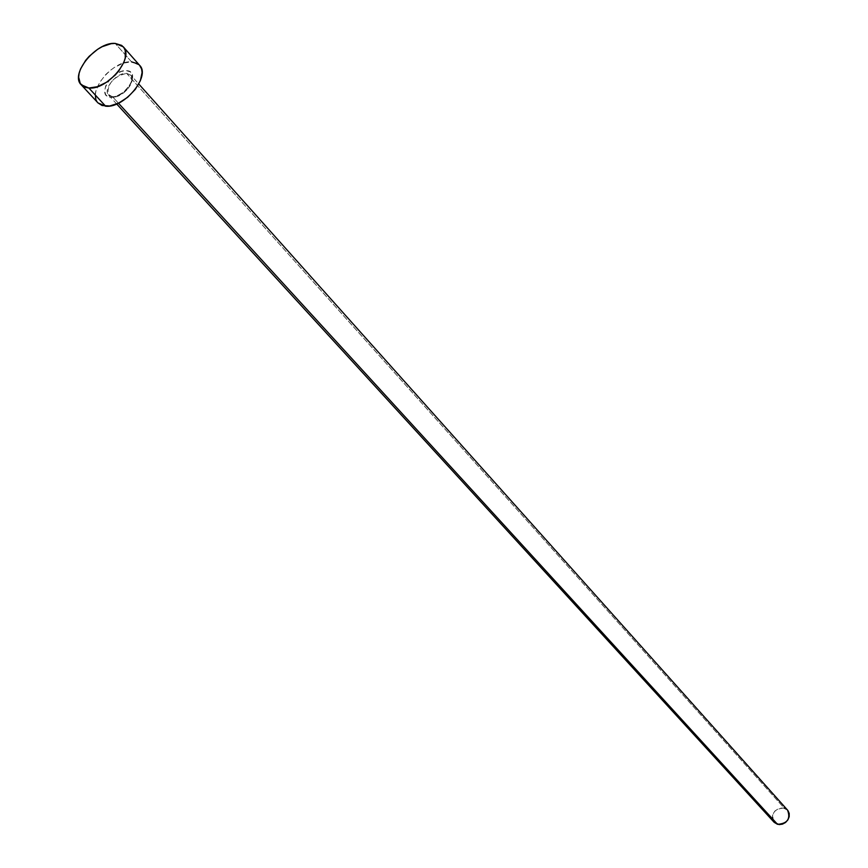 <?xml version="1.0" encoding="UTF-8"?>
<svg xmlns="http://www.w3.org/2000/svg" width="868" height="868" viewBox="0 0 868 868"><rect width="100%" height="100%" fill="white"/><g stroke="black" fill="none" stroke-linecap="round" stroke-linejoin="round"><path stroke-width="0.65" stroke-dasharray="4.34 3.25" d="M110.833 97.259C125.502 98.811 141.842 70.731 126.392 70.666L121.346 71.447L115.9 74.116L108.76 80.713L105.733 85.878L104.648 90.76L105.69 94.623L106.97 95.979L110.833 97.259L115.9 96.522L124.037 91.91L128.605 87.18L131.643 81.972L132.685 77.078L131.589 73.237L130.276 71.903L126.392 70.666C111.863 69.256 95.567 96.934 110.833 97.259M787.569 810.126L784.097 808.021L126.62 73.357L131.535 76.145C132.012 86.952 125.773 93.896 112.797 96.988L108.684 95.22C102.5 89.491 116.67 72.261 126.62 73.357L784.097 808.021C774.147 808.802 770.827 813.555 774.137 822.289M118.471 103.194L112.797 96.988L118.471 103.194M139.596 65.295L131.545 61.867L115.184 43.411L131.545 61.867C112.84 59.903 86.355 92.192 97.986 102.923M138.034 63.896L139.553 65.241M97.932 102.869L95.773 98.8M95.361 95.296L95.838 91.368L99.343 82.851L105.755 74.529L109.759 70.829L114.099 67.628L123.147 63.18L131.545 61.867M126.62 73.357L130.862 75.169C136.992 80.898 122.713 98.192 112.797 96.988L108.001 94.254C107.426 83.491 113.632 76.525 126.62 73.357M786.864 809.453L787.927 810.56M772.433 818.925L772.455 815.67L774.809 811.092L779.182 808.227L784.097 808.021M116.703 103.986L108.684 95.22L112.308 96.63C121.726 97.943 136.699 79.455 130.862 75.169L138.782 84.022"/><path stroke-width="1.3" d="M116.703 103.986L774.137 822.289L777.511 824.318L118.471 103.194L777.511 824.318C787.439 823.602 790.791 818.871 787.569 810.126L138.782 84.022M88.851 88.015L81.223 84.793C69.614 74.116 96.424 41.577 115.184 43.411L123.245 46.796C134.67 57.505 107.448 90.25 88.851 88.015L105.603 106.189L88.851 88.015L85.314 87.364L80.301 83.621L78.63 77.165L79.14 73.227L80.518 69.006L85.65 60.369L89.209 56.279L97.628 49.313L102.185 46.688L111.137 43.682L115.184 43.411L121.683 45.407L123.874 47.599L125.231 50.496L125.252 57.939L123.918 62.192L118.764 70.959L115.162 75.125L106.59 82.21L97.335 86.735L88.851 88.015M81.223 84.793L97.986 102.923L105.603 106.189C124.157 108.533 151.054 76.058 139.596 65.295L123.289 46.85M131.545 61.867L138.034 63.896M139.553 65.241L141.603 68.995L142.092 72.478L140.366 80.659L135.299 89.371L127.661 97.27L118.645 103.108L109.65 106.004L102.077 105.516L97.932 102.869M95.773 98.8L95.361 95.296M784.097 808.021L786.864 809.453M787.927 810.56L789.207 813.392L789.196 816.658L787.916 819.848L785.551 822.473L782.459 824.133L779.117 824.589L774.104 822.256M773.692 821.757L772.433 818.925"/></g></svg>
